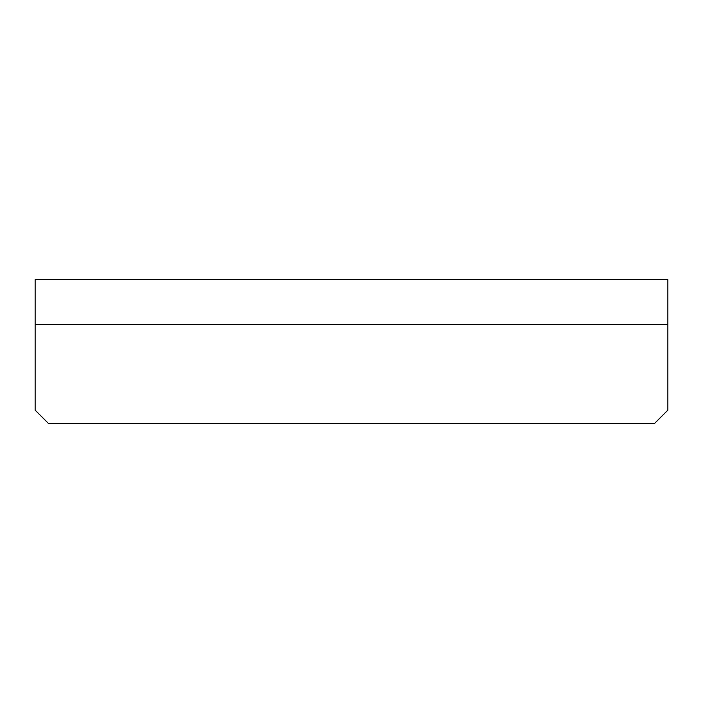 <?xml version="1.0" encoding="UTF-8"?>
<svg xmlns="http://www.w3.org/2000/svg" width="703" height="703" viewBox="0 0 703 703"><rect width="100%" height="100%" fill="white"/><g stroke="black" fill="none" stroke-linecap="round" stroke-linejoin="round"><path stroke-width="1.05" d="M48.331 423.338L35.15 410.157L35.15 324.478L667.85 324.478L667.85 410.157L654.669 423.338L48.331 423.338M667.85 324.478L667.85 279.662L35.15 279.662L35.15 324.478"/></g></svg>
